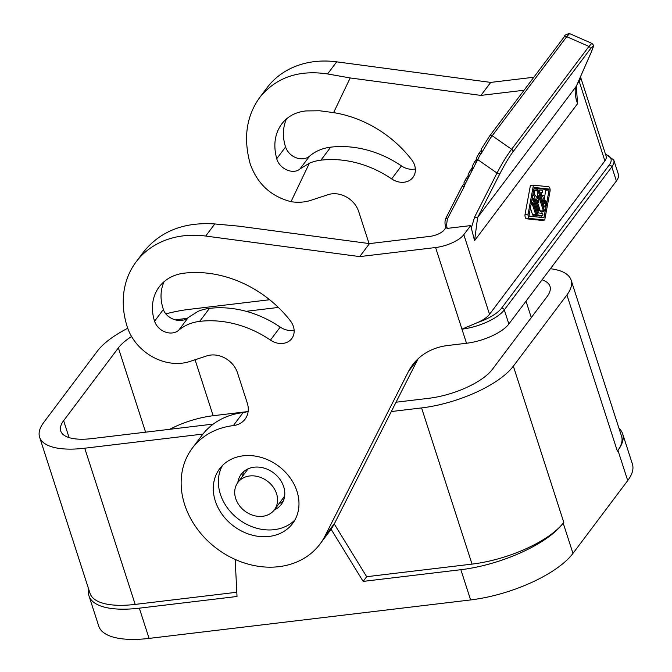 <?xml version="1.0" encoding="UTF-8"?>
<svg xmlns="http://www.w3.org/2000/svg" width="672" height="672" viewBox="0 0 672 672"><rect width="100%" height="100%" fill="white"/><g stroke="black" fill="none" stroke-linecap="round" stroke-linejoin="round"><path stroke-width="1.01" d="M368.962 243.533A22.806 18.732 36.9 0 0 368.474 241.794L358.697 211.562A22.789 18.724 36.9 0 0 328.079 194.678L310.968 200.298A46.486 38.178 -143.1 0 1 291.001 201.676C270.808 196.392 257.191 183.733 250.152 163.699C243.222 138.23 246.364 116.222 259.585 97.675C275.873 77.524 298.544 69.611 327.583 73.945L350.188 77.952L480.934 95.399L524.059 90.241M462.05 186.438L446.284 217.426A2.285 0.882 27 0 0 446.233 217.501A2.285 0.882 27 0 0 447.342 219.013L464.293 186.514L464.024 182.532L467.964 175.871M164.069 281.694C160.247 290.363 160.02 299.62 163.388 309.464C166.404 319.141 181.415 324.013 188.252 317.528L197.971 311.405A50.938 41.84 36.9 0 1 209.471 308.372A96.558 79.304 36.9 0 1 280.216 327.096A17.111 14.053 36.9 0 0 294.126 330.187M270.438 340.099A17.111 14.053 36.9 0 0 291.757 338.579A17.111 14.053 36.9 0 0 293.395 326.466A17.111 14.053 36.9 0 0 290.447 320.93A105.496 86.646 36.9 0 0 184.12 273.176A48.468 39.808 36.9 0 0 159.214 286.868A48.468 39.808 36.9 0 0 154.577 321.191A15.12 12.415 36.9 0 0 165.119 331.968A15.12 12.415 36.9 0 0 178.668 330.288A50.938 41.84 36.9 0 1 199.693 321.376A96.558 79.304 36.9 0 1 270.438 340.099L280.216 327.096M445.771 227.816L444.167 229.942A11.407 4.234 162.1 0 1 430.055 236.359L369.491 243.608L359.722 256.603L435.59 247.531A22.806 8.467 -17.9 0 0 463.823 234.688L470.669 225.59L447.191 228.396L445.956 227.564M508.864 323.996L616.392 180.995L611.831 166.883L504.302 309.893L508.864 323.996A34.213 12.709 162.1 0 1 466.511 343.258L447.796 345.5A68.426 56.204 36.9 0 0 412.633 364.837A68.426 56.204 36.9 0 0 408.341 371.725L324.954 536.071A79.834 65.57 36.9 0 1 319.948 544.11A79.834 65.57 36.9 0 1 246.985 563.791A79.834 65.57 36.9 0 1 184.682 504.68A79.834 65.57 36.9 0 1 192.326 448.148A79.834 65.57 36.9 0 1 233.352 425.594A22.806 18.732 36.9 0 0 245.078 419.152A22.806 18.732 36.9 0 0 247.262 402.998L237.476 372.767A22.789 18.724 36.9 0 0 206.867 355.883L189.748 361.502A46.486 38.178 -143.1 0 1 127.319 327.062A92.106 75.65 36.9 0 1 136.139 261.853L143.682 251.824C160.339 231.176 184.044 221.886 214.796 223.944L238.745 226.153L369.491 243.608M136.139 261.853A92.106 75.65 36.9 0 1 205.699 236.048L359.722 256.603M300.065 168.84C293.42 175.056 279.35 168.941 276.746 158.71C273.101 145.312 274.747 133.728 281.711 123.967C287.641 116.323 295.772 111.98 306.113 110.93L319.704 110.771L333.598 112.627A105.496 86.646 36.9 0 1 411.659 159.726A17.111 14.053 36.9 0 1 414.616 165.262A17.111 14.053 36.9 0 1 412.978 177.374A17.111 14.053 36.9 0 1 391.65 178.895A96.558 79.304 36.9 0 0 320.905 160.171A50.938 41.84 36.9 0 0 309.406 163.195L300.065 168.84L309.658 156.08A50.938 41.84 36.9 0 1 330.683 147.168A96.558 79.304 36.9 0 1 401.428 165.892A17.111 14.053 36.9 0 0 415.338 168.983M274.294 509.939A25.091 20.605 -143.1 0 0 281.274 504.454A25.091 20.605 -143.1 0 0 283.676 486.688A25.091 20.605 -143.1 0 0 264.096 468.107A25.091 20.605 -143.1 0 0 241.164 474.289A25.091 20.605 -143.1 0 0 237.829 482.521M294.907 519.994A45.62 37.472 36.9 0 1 253.596 527.268A45.62 37.472 36.9 0 1 220.391 494.256A45.62 37.472 36.9 0 1 222.449 465.511M259.585 97.675L267.128 87.646A92.106 75.65 36.9 0 1 336.689 61.841L490.711 82.404L533.828 77.246M309.658 156.08A15.12 12.415 36.9 0 1 296.108 157.76A15.12 12.415 36.9 0 1 285.566 146.983A48.468 39.808 36.9 0 1 286.549 118.826M296.965 491.249A45.62 37.472 36.9 0 1 292.597 523.547A45.62 37.472 36.9 0 1 250.908 534.794A45.62 37.472 36.9 0 1 215.309 501.018A45.62 37.472 36.9 0 1 219.677 468.712A45.62 37.472 36.9 0 1 261.366 457.472A45.62 37.472 36.9 0 1 296.965 491.249M481.102 150.511L478.96 153.367L481.278 153.409L490.476 138.071L566.723 36.674L569.579 33.6L591.805 43.361L588.949 46.435A2.285 1.873 36.9 0 1 590.117 49.241C593.544 44.873 593.922 45.864 591.251 52.206L576.299 86.251L477.624 217.484L474.575 240.635L470.669 225.59M616.392 180.995A34.213 12.709 -17.9 0 0 618.324 174.14L613.771 160.037A34.213 12.709 -17.9 0 1 611.831 166.883A2.285 1.873 36.9 0 0 609.143 165.119L501.614 308.12A2.285 1.873 -143.1 0 1 504.302 309.893A34.213 12.709 162.1 0 1 461.95 329.154L477.943 322.4A22.806 8.467 -17.9 0 0 489.535 314.294L604.884 160.894L579.172 81.287L577.567 83.42M579.172 81.287A22.806 8.467 -17.9 0 0 580.482 76.776L606.178 156.324A22.806 8.467 -17.9 0 1 604.884 160.894M490.711 82.404L480.934 95.399M464.15 185.976L480.816 153.56M248.153 411.289A22.806 18.732 36.9 0 1 243.13 412.591A79.834 65.57 36.9 0 0 202.104 435.154L192.326 448.148M468.292 177.845L468.166 174.401L472.105 167.74M350.188 77.952L333.598 112.627M309.406 163.195L291.001 201.676M467.964 178.475L466.292 178.105M243.877 471.442A25.091 20.605 -143.1 0 0 242.525 476.28M563.926 37.271A2.285 1.873 36.9 0 1 564.085 37.01L489.577 136.088L481.564 148.688L489.418 136.357A2.285 1.873 36.9 0 1 492.215 135.761L511.619 149.285C507.108 155.156 502.236 163.078 497.011 173.048A2.285 0.882 27 0 0 499.918 173.67C504.58 164.674 508.872 157.483 512.786 152.09L590.117 49.241M481.656 148.537L481.194 152.88M476.482 158.054L476.498 158.012A2.285 0.882 27 0 0 477.607 159.524L497.011 173.048L474.718 216.854A2.285 0.882 27 0 0 477.624 217.484L499.918 173.67M476.515 158.004L476.574 161.566M445.805 228.01L445.25 225.095L446.561 225.145L447.191 228.396M569.579 33.6C566.093 34.255 564.262 35.398 564.085 37.01L564.085 37.01A2.285 1.873 36.9 0 1 566.723 36.674L588.949 46.435L511.619 149.285A2.285 1.873 36.9 0 1 512.786 152.09M478.85 153.569L476.549 157.937A2.285 0.882 27 0 0 476.498 158.012L478.96 153.367M476.246 159.6L474.566 161.834L476.246 162.204M463.823 184.01L462.151 186.236L463.823 186.614M445.25 225.095C444.704 222.306 445.032 219.778 446.233 217.501L462.151 186.236M472.433 169.705L472.298 166.261L474.566 161.834M472.105 170.344L470.425 169.966M542.279 196.904L543.455 195.342A1.142 0.496 83.2 0 1 543.64 195.216A1.142 0.496 83.2 0 1 544.169 195.829A1.142 0.496 83.2 0 1 544.102 197.358L542.926 198.92L544.404 203.49L544.916 200.735A1.142 0.496 83.2 0 1 545.252 200.214A1.142 0.496 83.2 0 1 545.782 200.827A1.142 0.496 83.2 0 1 545.866 201.961L545.059 206.363A1.142 0.496 83.2 0 1 544.715 206.884A1.142 0.496 83.2 0 1 544.186 206.27L539.456 191.629A1.142 0.496 83.2 0 1 539.708 189.974A1.142 0.496 83.2 0 1 539.759 189.974L542.077 190.218A1.142 0.496 83.2 0 1 542.556 190.831A1.142 0.496 83.2 0 1 542.296 192.486A1.142 0.496 83.2 0 1 542.245 192.486L540.8 192.326L542.279 196.904M537.743 214.007L533.198 199.945A1.142 0.496 83.2 0 1 533.459 198.29A1.142 0.496 83.2 0 1 533.98 198.904L538.524 212.974L542.287 213.368A1.142 0.496 83.2 0 1 542.766 213.982A1.142 0.496 83.2 0 1 542.506 215.636A1.142 0.496 83.2 0 1 542.464 215.636L538.7 215.233A2.285 0.991 83.2 0 1 537.743 214.007L536.516 214.158M537.886 190.218L537.466 189.731L537.172 190.588L537.785 198.559L534.425 194.25L533.971 195.418L538.742 210.185A1.142 0.496 83.2 0 0 539.272 210.798A1.142 0.496 83.2 0 0 539.524 209.143L536.222 198.912L538.826 202.146L538.566 195.796L543.371 210.68A1.142 0.496 83.2 0 0 543.9 211.294A1.142 0.496 83.2 0 0 544.16 209.639L537.886 190.218L539.666 189.983M535.004 215.099A2.285 0.991 83.2 0 0 535.634 215.603L539.398 215.998A1.142 0.496 83.2 0 0 539.448 215.998A1.142 0.496 83.2 0 0 539.498 215.989M577.567 103.673L576.299 86.251A2.285 1.638 -156.3 0 0 576.408 86.058L576.408 86.058C574.82 87.839 574.77 92.408 576.248 99.758L577.567 103.673L474.575 240.635M278.981 503.698A25.091 20.605 -143.1 0 0 283.256 501.06M324.954 536.071L334.723 523.068L418.093 358.764M334.723 523.068A79.834 65.57 36.9 0 1 329.725 531.107L319.948 544.11M576.475 85.848A2.285 1.638 -156.3 0 1 576.408 86.058L591.352 52.013A2.285 1.638 -156.3 0 1 591.251 52.206M537.466 189.731L534.408 190.1L534.358 194.174M537.491 202.306L540.313 211.042A1.142 0.496 83.2 0 0 540.842 211.655L543.9 211.294M530.401 208.06L532.552 214.712A1.142 0.496 83.2 0 0 533.081 215.326L536.138 214.956A1.142 0.496 83.2 0 0 536.399 213.31L533.173 203.314A1.142 0.496 83.2 0 0 532.644 202.7A1.142 0.496 83.2 0 0 532.384 204.355L535.618 214.351A1.142 0.496 83.2 0 0 536.138 214.956M534.08 188.152L545.756 189.386L544.177 200.34M542.119 211.504L541.783 213.318M541.33 215.779L541.027 217.392M533.45 185.144L530.393 185.514L525.05 214.427A2.848 1.235 83.2 0 0 525.269 217.258A2.848 1.235 83.2 0 0 526.462 218.786L541.657 220.399L544.715 220.03L529.528 218.417A2.848 1.235 83.2 0 1 528.335 216.888A2.848 1.235 83.2 0 1 528.116 214.057L533.45 185.144L548.646 186.757A2.848 1.235 83.2 0 1 549.839 188.286A2.848 1.235 83.2 0 1 550.057 191.125L544.715 220.03M529.074 215.284L534.206 187.471L548.814 189.025L549.1 189.899L543.967 217.703L529.351 216.157L529.074 215.284M269.657 299.737L189.134 309.372A74.13 27.527 -17.9 0 0 165.883 313.866M334.261 523.967L366.668 576.71L472.03 564.11A74.13 27.527 -17.9 0 0 563.791 522.371L563.212 523.152L572.972 553.384A82.69 30.71 162.1 0 1 470.618 599.936L149.083 638.4A82.69 30.71 162.1 0 1 98.75 626.111L88.981 595.879A82.69 30.71 162.1 0 1 88.729 589.294M563.212 523.152A82.69 30.71 162.1 0 1 460.858 569.705L363.149 581.398L366.668 576.71M391.322 411.541L421.579 407.921A74.13 27.527 -17.9 0 0 513.349 366.181L566.916 294.941L617.366 451.13L617.946 450.349L627.715 480.581L572.972 553.384M235.175 559.44L237.023 596.484L139.322 608.168A82.69 30.71 162.1 0 1 88.981 595.879M236.813 592.25L135.181 604.405A74.13 27.527 162.1 0 1 90.056 593.393L39.606 437.195A74.13 27.527 162.1 0 1 43.798 422.352L97.373 351.112A74.13 27.527 -17.9 0 1 127.73 328.28M331.086 529.208L363.149 581.398M618.979 428.299A82.69 30.71 162.1 0 1 622.633 433.784L632.394 464.016A82.69 30.71 162.1 0 1 627.715 480.581M622.633 433.784A82.69 30.71 162.1 0 1 617.946 450.349M550.427 268.724A74.13 27.527 162.1 0 1 571.108 280.09A74.13 27.527 162.1 0 1 566.916 294.941M571.108 280.09L621.558 436.279A74.13 27.527 162.1 0 1 617.366 451.13M276.553 493.685A22.806 18.732 -143.1 0 0 258.754 476.801A22.806 18.732 -143.1 0 0 237.905 482.42A22.806 18.732 -143.1 0 0 235.721 498.574A22.806 18.732 -143.1 0 0 253.52 515.466A22.806 18.732 -143.1 0 0 274.369 509.838A22.806 18.732 -143.1 0 0 276.553 493.685M248.186 468.779A22.806 18.732 -143.1 0 0 247.682 469.426L237.905 482.42M169.73 429.29A51.324 19.06 162.1 0 1 213.15 415.724L247.204 411.65M39.606 437.195A74.13 27.527 162.1 0 0 84.731 448.216L202.936 434.07M396.052 402.217L428.812 398.294A51.324 19.06 162.1 0 0 492.341 369.398L547.084 296.604A51.324 19.06 -17.9 0 0 549.99 286.322A51.324 19.06 -17.9 0 0 542.077 279.829M213.284 424.082L91.972 438.598A51.324 19.06 -17.9 0 1 60.724 430.97A51.324 19.06 -17.9 0 1 63.63 420.689L118.373 347.886A51.324 19.06 162.1 0 1 131.569 336.529M175.4 319.973A51.324 19.06 162.1 0 1 181.902 318.99L187.16 318.36M246.137 311.304L278.384 307.448M274.369 509.838L284.147 496.843A22.806 18.732 -143.1 0 0 284.617 496.171M199.693 321.376L209.471 308.372M214.796 223.944L205.699 236.048M320.905 160.171L330.683 147.168M178.668 330.288L188.252 317.528M154.577 321.191L163.388 309.464M435.59 247.531L466.511 343.258M276.746 158.71L285.566 146.983M391.65 178.895L401.428 165.892M408.341 371.725L418.06 358.798M336.689 61.841L327.583 73.945M474.718 216.854L471.198 228.346M447.342 219.013L446.561 225.145M233.352 425.594L243.13 412.591M501.614 308.12A31.937 11.861 162.1 0 1 477.943 322.4M609.143 165.119A31.937 11.861 -17.9 0 0 605.598 154.543M591.427 51.803A2.285 1.638 -156.3 0 1 591.352 52.013C592.738 47.368 595.006 45.931 591.805 43.361M472.374 166.135L474.466 162.028M468.241 174.275L470.333 170.167M464.1 182.414L466.192 178.298M541.834 195.535L543.455 195.342M531.871 200.105L533.198 199.945M535.634 215.603L538.7 215.233M489.535 314.294L463.823 234.688M532.711 195.569L533.971 195.418M534.114 190.957L537.172 190.588M540.313 211.042L543.371 210.68M532.552 214.712L535.618 214.351M531.056 204.506L532.384 204.355M539.398 215.998L542.464 215.636M537.289 202.222L538.675 202.062M537.667 210.311L538.742 210.185M526.462 218.786L529.528 218.417M525.05 214.427L528.116 214.057M545.756 189.386L548.814 189.025M546.034 190.26L549.1 189.899M538.381 191.755L539.456 191.629M543.11 206.405L544.186 206.27M543.572 200.894L544.916 200.735M460.858 569.705L470.618 599.936M472.03 564.11L421.579 407.921M563.791 522.371L513.349 366.181M139.322 608.168L149.083 638.4M84.731 448.216L135.181 604.405M531.308 317.587L526.016 301.19M181.902 318.99L182.322 320.284M195.065 359.755L213.15 415.724M118.373 347.886L145.597 432.18M69.098 437.606L63.63 420.689M613.771 160.037L605.422 153.989M541.808 195.434L543.64 195.216M532.174 198.45L533.459 198.29M532.955 194.25L534.181 194.107M537.323 202.331L538.826 202.146M537.877 210.966L539.272 210.798M531.367 202.852L532.644 202.7M537.877 190.193L539.708 189.974M543.32 207.052L544.715 206.884M543.421 200.432L545.252 200.214M539.448 215.998L542.506 215.636"/></g></svg>
